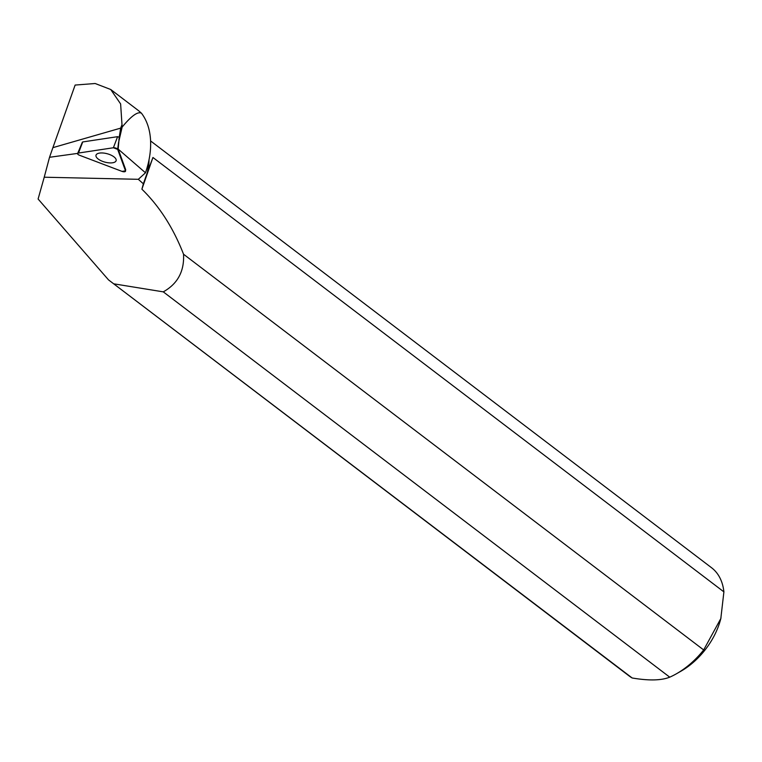 <?xml version="1.0" encoding="UTF-8"?>
<svg xmlns="http://www.w3.org/2000/svg" width="762" height="762" viewBox="0 0 762 762"><rect width="100%" height="100%" fill="white"/><g stroke="black" fill="none" stroke-linecap="round" stroke-linejoin="round"><path stroke-width="1.14" d="M82.515 142.484L82.725 141.942L117.596 136.674L119.243 137.303L118.158 149.095L145.494 172.793L138.313 179.308L44.225 177.213L49.53 157.286L77.676 153.391M125.511 170.85L117.662 149.381A2.705 1.124 -165 0 0 113.386 147.761L78.515 153.038A2.705 1.124 -165 0 0 77.619 153.533A2.705 1.124 -165 0 0 79.305 155.181L122.025 171.383A2.705 1.124 -165 0 0 125.549 171.126A2.705 1.124 -165 0 0 125.511 170.85L125.673 169.64A2.534 1.057 -165 0 0 125.673 169.631L118.158 149.095M109.538 154.495A10.42 4.343 -165 0 0 96.041 155.105A10.42 4.343 -165 0 0 102.594 161.373A10.42 4.343 -165 0 0 116.167 160.487A10.42 4.343 -165 0 0 109.538 154.495M119.224 137.274L120.682 128.121L52.892 147.647L49.53 157.286M138.313 179.308L143.361 183.813L147.323 172.564A67.77 43.377 127.3 0 0 148.638 161.62M108.518 279.883L629.174 675.999A68.018 43.539 -52.7 0 0 632.184 677.99L108.518 279.883L38.1 199.015L44.225 177.213M145.494 172.793A85.858 54.959 127.3 0 0 141.437 113.186L138.532 110.661M114.176 283.893L163.278 291.856C177.67 283.816 184.423 271.272 183.537 254.222C173.317 227.943 159.439 206.264 141.894 189.186L143.361 183.813M141.437 113.186C137.77 111.3 131.34 115.929 122.149 127.073L120.625 103.927L110.719 89.497L95.155 83.506L75.133 85.058L52.892 147.647M118.396 143.266L122.149 127.073M149.019 159.772A68.018 43.539 127.3 0 1 148.095 170.383L152.933 157.486L723.9 591.874A68.018 43.539 -52.7 0 0 711.546 567.728L150.59 140.941M163.278 291.856L669.731 677.17A68.018 43.539 -52.7 0 0 676.456 673.76A68.018 43.539 -52.7 0 0 703.678 649.948L183.537 254.222M148.095 170.383L147.323 172.564M676.456 673.76L680.895 671.227A59.512 38.1 -52.7 0 0 704.717 650.386A59.512 38.1 -52.7 0 0 720.747 618.839A59.512 38.1 -52.7 0 0 721.014 617.772M723.9 591.874L720.814 618.573L703.678 649.948M669.731 677.17C661.311 680.542 648.795 680.809 632.184 677.99M152.933 157.486L141.894 189.186M120.682 128.121L122.034 124.558M79.305 155.181L122.025 171.383L125.511 170.85L117.662 149.381L113.386 147.761L78.515 153.038C77.133 153.514 77.391 154.238 79.305 155.181M119.243 137.303L118.882 140.065M118.386 143.847L117.662 149.381M82.725 141.942L78.515 153.038M113.386 147.761L117.596 136.674M82.372 142.142L77.619 153.533M138.532 110.652L110.719 89.497"/></g></svg>
